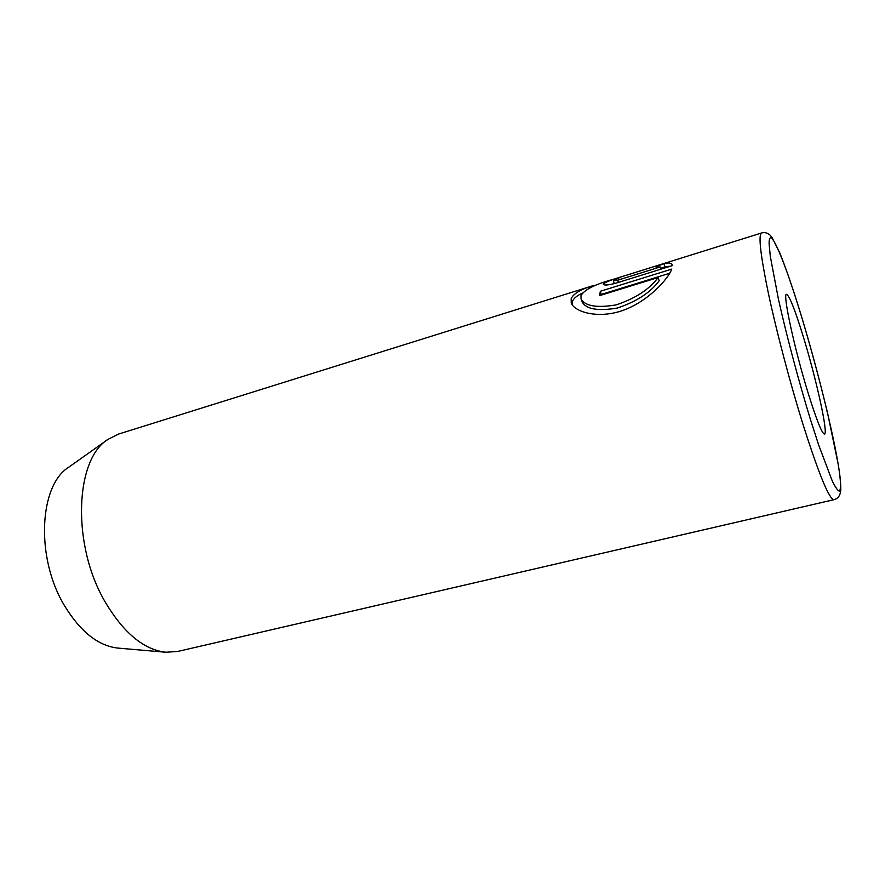 <?xml version="1.0" encoding="UTF-8"?>
<svg xmlns="http://www.w3.org/2000/svg" width="885" height="885" viewBox="0 0 885 885"><rect width="100%" height="100%" fill="white"/><g stroke="black" fill="none" stroke-linecap="round" stroke-linejoin="round"><path stroke-width="1.33" d="M613.405 280.678L620.861 277.005C611.657 279.704 605.871 281.961 603.526 283.764L603.371 284.328C604.378 285.556 608.736 285.114 616.436 283.012L672.346 265.611L672.191 264.936C671.394 262.9 668.64 262.48 663.916 263.675L655.719 266.85L660.166 266.96L617.664 280.224L613.405 280.678M581.003 295.546C584.509 289.638 595.151 284.273 612.929 279.45L761.531 232.987C758.157 234.89 760.503 255.267 768.556 294.141C776.654 332.074 790.172 383.238 802.949 424.247C818.89 474.283 829.234 499.439 833.969 499.682L177.719 651.448L165.849 652.245C143.912 649.789 123.69 633.04 105.182 601.977C71.486 544.894 74.971 459.204 108.025 439.347L118.678 434.026L594.145 285.335C581.29 289.019 573.624 293.444 571.168 298.61L571.212 302.958C574.42 311.863 598.028 319.308 623.14 310.347C648.229 301.287 668.142 279.118 671.748 269.106L600.351 291.265L599.521 295.656L658.108 277.536C649.479 289.284 635.452 298.422 616.026 304.927C596.534 308.113 584.874 306.077 581.036 298.82L581.003 295.546M571.975 304.484L572.296 301.663C573.524 298.488 576.92 295.623 582.507 293.068M803.613 337.738C795.128 310.06 789.431 295.59 786.533 294.34C782.395 292.979 794.464 349.011 808.204 393.261C816.567 420.032 821.999 433.661 824.488 434.126C828.471 434.081 816.49 379.776 803.613 337.738M108.025 439.347L68.698 467.236C39.15 485.389 35.422 557.672 64.417 605.539C80.369 631.691 98.169 645.862 117.805 648.074L165.849 652.245M581.036 298.82L582.164 301.896C586.047 309.186 597.696 311.255 617.144 308.102C636.581 301.608 650.608 292.481 659.203 280.733L658.108 277.536M601.302 295.103L600.351 291.265M601.468 294.373L669.757 273.244M660.918 269.162L660.166 266.96M660.653 268.387L664.956 266.772L663.916 263.675M664.956 266.772L670.443 266.197M810.328 419.103L818.702 445.111L832.309 481.064C835.661 487.878 838.106 491.219 839.644 491.109C840.639 489.084 840.728 484.073 839.931 476.086C836.137 444.923 819.211 375.118 801.998 318.091C784.807 260.953 768.777 222.4 769.12 243.873L770.304 256.362L778.468 299.362C786.555 335.548 798.635 380.948 810.328 419.103M618.427 282.392L617.664 280.224M761.531 232.987C764.496 232.113 767.273 232.777 769.884 234.979L772.008 237.412L779.862 253.066C786.3 269.128 793.668 290.756 801.965 317.936C811.401 349.663 819.93 381.324 827.541 412.93L838.405 465.233C840.208 477.17 840.993 485.644 840.75 490.644C840.13 495.722 837.874 498.731 833.969 499.682M614.345 283.62L613.349 280.855"/></g></svg>

